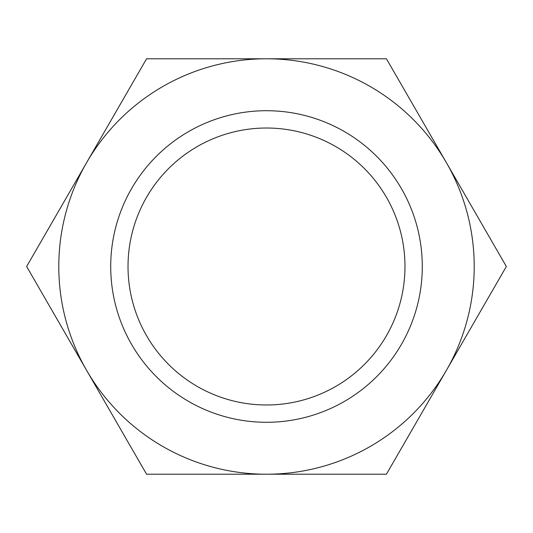 <?xml version="1.0" encoding="UTF-8"?>
<svg xmlns="http://www.w3.org/2000/svg" width="533" height="533" viewBox="0 0 533 533"><rect width="100%" height="100%" fill="white"/><g stroke="black" fill="none" stroke-linecap="round" stroke-linejoin="round"><path stroke-width="0.8" d="M128.02 266.5A138.48 138.48 0 0 0 266.5 404.98A138.48 138.48 0 0 0 404.98 266.5A138.48 138.48 0 0 0 266.5 128.02A138.48 138.48 0 0 0 128.02 266.5M110.711 266.5A155.789 155.789 0 0 0 266.5 422.289A155.789 155.789 0 0 0 422.289 266.5A155.789 155.789 0 0 0 266.5 110.711A155.789 155.789 0 0 0 110.711 266.5M506.35 266.5L386.425 58.783L266.5 58.783A207.717 207.717 0 0 0 86.612 370.355A207.717 207.717 0 0 0 266.5 474.217L386.425 474.217L446.387 370.355A207.717 207.717 0 0 0 266.5 58.783L146.575 58.783L26.65 266.5L146.575 474.217L266.5 474.217A207.717 207.717 0 0 0 446.387 370.355L506.35 266.5"/></g></svg>
